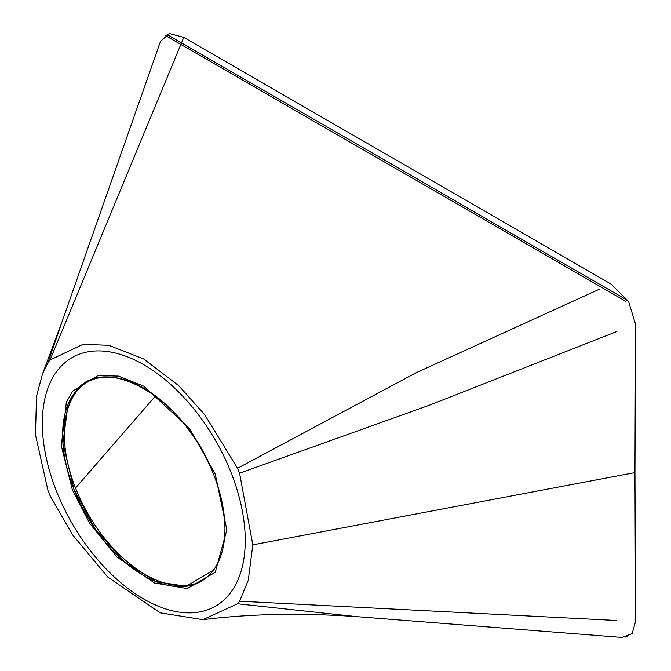 <?xml version="1.0" encoding="UTF-8"?>
<svg xmlns="http://www.w3.org/2000/svg" width="671" height="671" viewBox="0 0 671 671"><rect width="100%" height="100%" fill="white"/><g stroke="black" fill="none" stroke-linecap="round" stroke-linejoin="round"><path stroke-width="1.01" d="M74.078 393.617C102.051 349.65 185.506 397.836 213.479 474.103C221.053 493.286 224.877 511.503 224.944 528.748C224.877 545.909 221.053 559.715 213.479 570.157L186.177 586.286L156.226 581.69L124.361 561.677L95.492 529.344L74.078 489.679L62.906 443.137L68.056 404.42L74.078 393.617C102.051 349.65 185.506 397.836 213.479 474.103C221.053 493.286 224.877 511.503 224.944 528.748C224.877 545.909 221.053 559.715 213.479 570.157L186.177 586.286L156.226 581.69L124.361 561.677L95.492 529.344L74.078 489.679L62.906 443.137L68.056 404.42L74.078 393.617M155.538 395.94L75.513 488.035L155.538 395.94M202.868 619.66C250.426 613.764 301.707 612.766 356.72 616.641L622.193 637.45L632.124 633.617L635.496 621.732L634.967 472.594L635.496 324.059L628.601 301.438L611.08 284.093L183.77 37.391M62.235 321.258L47.985 362.592L42.558 373.797L62.235 321.258L160.503 41.367L169.352 33.55L183.77 37.383L50.006 360.008L82.936 344.349L108.819 345.313L143.737 359.01L178.679 385.624L204.58 414.544L237.551 468.283L416.028 372.799L599.329 289.243M47.985 362.592L50.006 360.008M42.558 373.797L36.477 396.293L35.504 435.009L47.985 490.568L50.006 495.492L72.46 534.678L107.696 577.01L160.176 612.808L202.877 619.66L237.551 603.766L239.581 601.182L248.27 580.298L252.816 544.835L239.581 473.206L237.551 468.283M616.859 331.516L429.339 405.217L239.581 473.206M616.859 620.499L239.581 601.191M356.72 616.641L237.551 603.766M215.198 473.894L189.474 428.324L143.77 386.177L118.398 376.104L98.075 375.559L72.376 391.403M72.351 391.436L66.328 402.357L61.313 445.745L72.351 489.864L89.52 523.095L117.006 557.031L154.565 583.007L187.301 588.551L215.223 572.313L226.84 529.847L215.206 473.919M245.242 540.465A143.485 82.843 -120 0 0 182.604 396.066A143.485 82.843 -120 0 0 72.04 357.626A143.485 82.843 -120 0 0 72.04 523.313A143.485 82.843 -120 0 0 215.525 606.148A143.485 82.843 -120 0 0 245.242 540.465M87.238 382A114.783 66.27 -120 0 0 88.077 514.045A114.783 66.27 -120 0 0 202.013 580.801M224.944 528.748A114.783 66.27 -120 0 0 174.837 413.235A114.783 66.27 -120 0 0 86.391 382.478A114.783 66.27 -120 0 0 86.383 515.026A114.783 66.27 -120 0 0 201.174 581.296A114.783 66.27 -120 0 0 224.944 528.748M627.393 300.298L625.707 301.279L165.762 35.731L167.456 34.758L627.393 300.298M627.393 636.142L625.707 637.115M634.967 472.594L252.816 544.835"/></g></svg>
